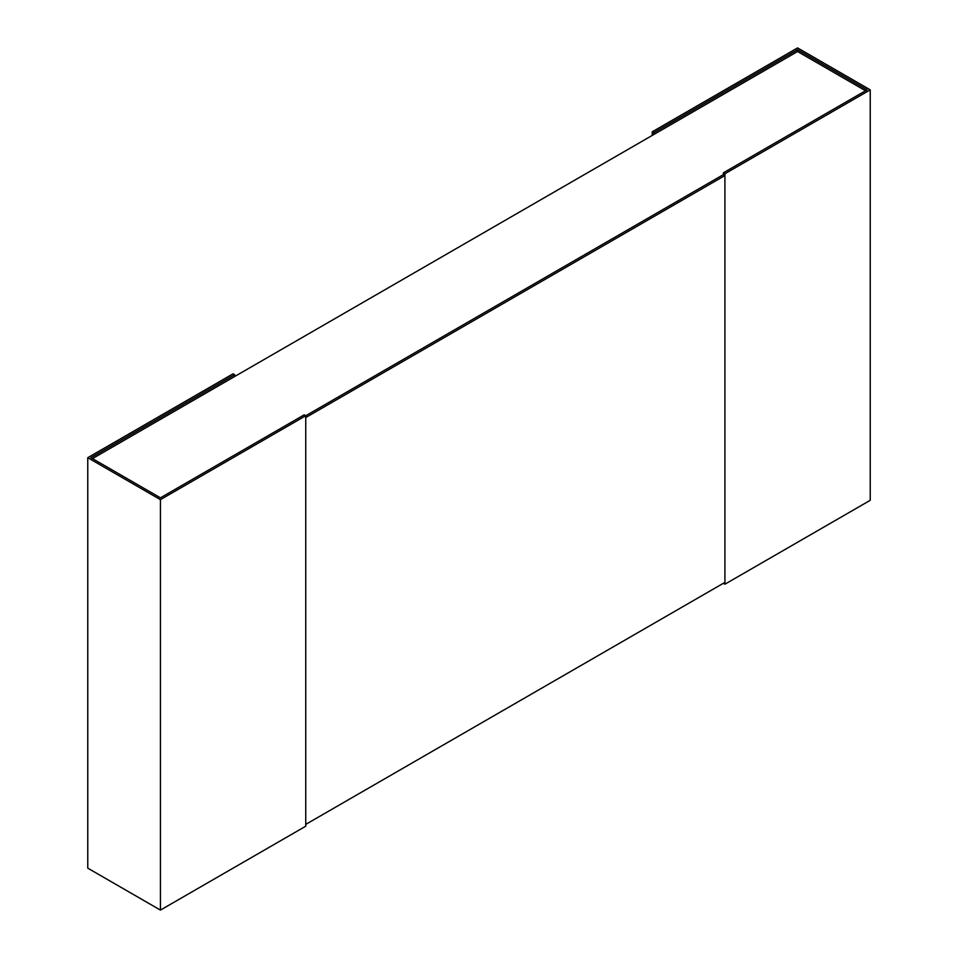 <?xml version="1.0" encoding="UTF-8"?>
<svg xmlns="http://www.w3.org/2000/svg" width="958" height="958" viewBox="0 0 958 958"><rect width="100%" height="100%" fill="white"/><g stroke="black" fill="none" stroke-linecap="round" stroke-linejoin="round"><path stroke-width="1.44" d="M92.471 458.607L797.571 51.516L865.529 90.747M724.919 175.553L305.746 417.556L305.746 824.395L724.919 582.392L724.919 175.553L723.35 174.643L305.746 415.748L304.177 414.85L160.429 497.837L90.902 457.696L234.65 374.71L233.081 373.8L87.765 457.696L160.429 499.645L723.35 174.643L723.35 172.835L724.919 173.745L870.235 89.848L797.571 47.9L652.254 131.797L653.823 132.695L797.571 49.708L797.571 51.516M797.571 49.708L867.098 89.848L723.35 172.835M724.919 173.745L724.919 584.2L870.235 500.304L870.235 89.848M724.919 584.2L723.35 583.29M653.823 134.503L653.823 132.695M652.254 135.413L652.254 131.797M234.65 376.518L234.65 374.71M305.746 415.748L305.746 826.203L160.429 910.1L87.765 868.152L87.765 457.696M160.429 910.1L160.429 499.645"/></g></svg>
